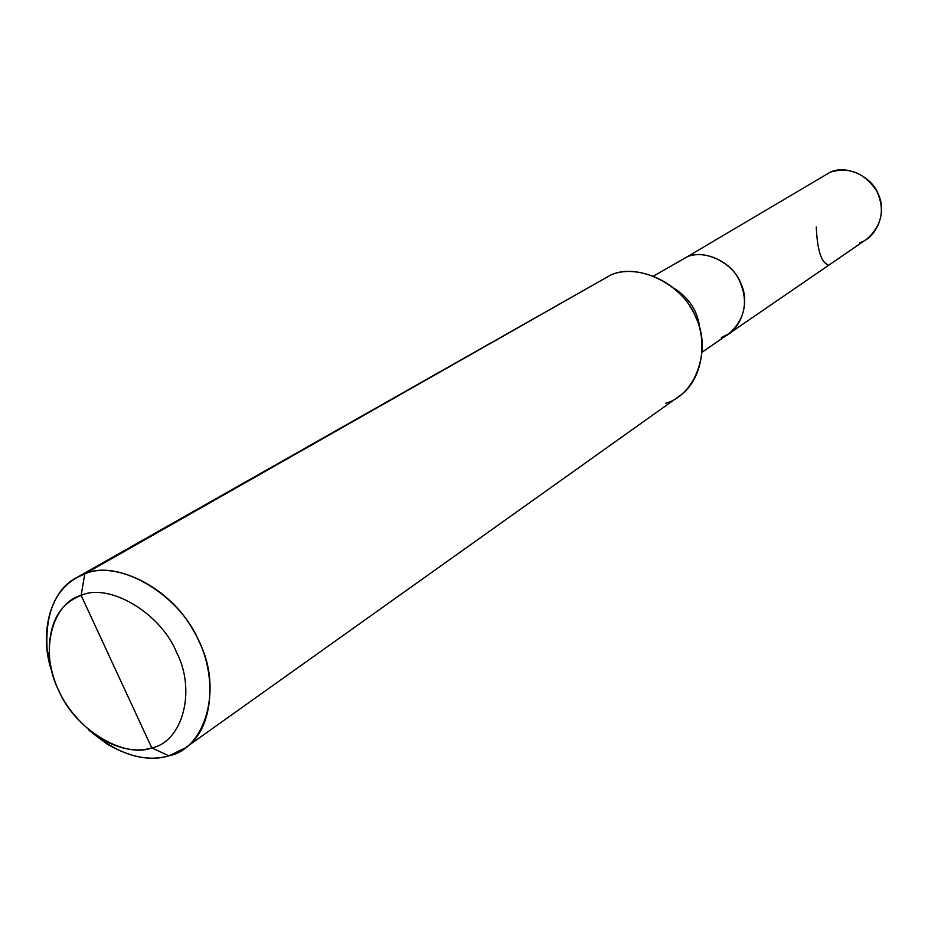 <?xml version="1.0" encoding="UTF-8"?>
<svg xmlns="http://www.w3.org/2000/svg" width="928" height="928" viewBox="0 0 928 928"><rect width="100%" height="100%" fill="white"/><g stroke="black" fill="none" stroke-linecap="round" stroke-linejoin="round"><path stroke-width="1.39" d="M859.954 242.602C876.902 237.661 886.971 211.99 878.468 194.648C872.146 176.471 846.266 164.465 830.386 172.121L677.127 262.705L830.386 172.121C848.992 166.657 864.409 172.886 876.624 190.808C885.266 209.368 882.052 225.423 866.984 238.96L729.037 333.662C745.567 318.652 748.815 300.498 738.781 279.2C729.385 260.176 702.763 249.551 686.79 256.998C704.306 248.611 733.468 262.798 740.915 283.597C750.775 303.502 740.068 332.433 721.288 337.641L729.037 333.662L702.241 352.072M721.288 337.641C740.068 332.433 750.775 303.502 740.915 283.597C733.468 262.798 704.306 248.611 686.79 256.998L821.605 177.306M665.747 403.216C695.153 395.502 711.927 349.879 696.093 318.002C684.064 284.734 637.733 261.928 610.473 275.175L84.784 573.91L81.13 595.393C58.081 604.383 47.548 625.565 49.555 658.973C53.94 691.209 70.772 717.599 100.038 738.154C119.445 749.314 136.694 752.562 151.774 747.898L81.13 595.393C108.959 582.448 160.706 612.909 176.622 652.488C196.469 690.826 182.48 741.866 151.774 747.898L168.919 755.833C150.858 761.331 130.28 757.434 107.172 744.128L88.81 729.988C117.322 754.197 144.026 762.816 168.919 755.833L151.774 747.898C123.273 758.93 74.228 728.271 58.812 690.618C39.637 654.205 50.912 603.362 81.13 595.393L151.774 747.898C182.48 741.866 196.469 690.826 176.622 652.488C160.706 612.909 108.959 582.448 81.13 595.393L84.784 573.91L610.473 275.175C635.123 263.552 676.999 280.186 692.334 310.358C708.737 336.574 704.027 379.923 678.878 396.43L185.043 748.061C215.621 728.376 217.43 668.995 193.5 630.843C170.543 587.354 114.852 560.176 84.784 573.91C117.995 558.169 180.148 594.396 199.149 641.84C222.882 687.787 205.714 748.768 168.919 755.833L185.043 748.061M653.73 275.976L686.79 256.998C702.763 249.551 729.385 260.176 738.781 279.2C748.815 300.498 745.567 318.652 729.037 333.662M699.666 328.176C698.088 311.669 689.632 298.41 674.296 288.399C689.632 298.41 698.088 311.669 699.666 328.176M76.456 577.726C49.787 590.765 38.616 635.32 52.212 672.591L47.154 649.983C44.718 610.206 57.269 584.849 84.784 573.91L76.456 577.726L597.354 282.634M816.28 226.989C817.255 249.47 821.071 262.032 827.741 264.689M797.036 191.841L780.599 201.55M107.172 744.128L100.038 738.154M47.154 649.983L49.555 658.973"/></g></svg>
